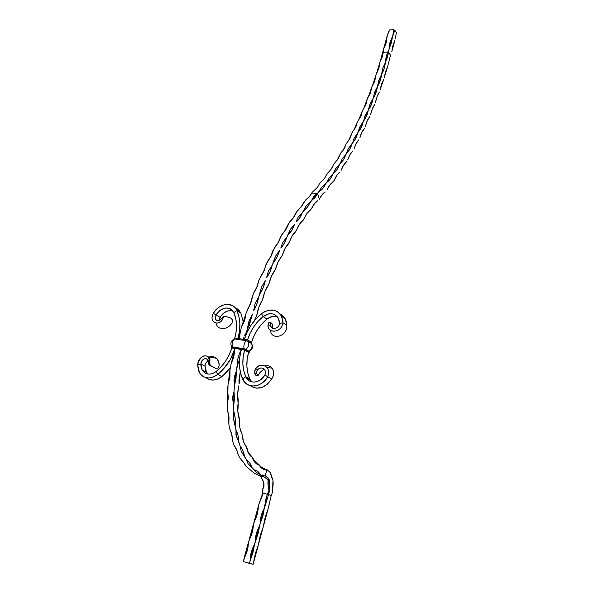 <?xml version="1.0" encoding="UTF-8"?>
<svg xmlns="http://www.w3.org/2000/svg" width="594" height="594" viewBox="0 0 594 594"><rect width="100%" height="100%" fill="white"/><g stroke="black" fill="none" stroke-linecap="round" stroke-linejoin="round"><path stroke-width="0.89" d="M352.65 142.694L352.643 142.798C354.789 140.696 356.467 137.526 357.662 133.301L354.15 141.053L352.643 142.798L354.187 138.023L358.316 132.009C360.38 129.774 361.961 126.522 363.053 122.245L359.764 130.175L358.316 132.017L359.719 127.116L363.669 120.916C365.652 118.548 367.137 115.206 368.124 110.878L365.05 118.993L363.669 120.916L364.931 115.889L368.703 109.519C370.604 107.024 372 103.594 372.891 99.228L370.025 107.507L368.703 109.519L369.839 104.373L373.433 97.832C375.252 95.211 376.559 91.699 377.353 87.288L374.695 95.731L373.433 97.832L374.435 92.567L377.858 85.855C379.603 83.123 380.821 79.529 381.519 75.074L379.061 83.68L377.858 85.855L378.734 80.487L381.987 73.619C383.65 70.76 384.778 67.092 385.38 62.608L384.088 68.726L381.987 73.619L382.736 68.139L385.313 62.726L388.602 52.443L390.518 55.242L388.602 52.443L388.959 49.874L387.466 57.187L385.818 61.115L386.464 55.457L388.899 49.985L392.448 36.947L391.327 43.139L389.397 48.159C389.167 44.468 390.184 40.726 392.448 36.947L394.824 30.249L396.398 32.663L394.824 30.249L393.488 29.7L394.824 30.249L392.916 35.209L393.488 29.7L389.716 29.915L387.258 35.521L383.724 48.426L385.662 43.421L386.783 37.244C387.013 40.897 385.996 44.624 383.724 48.426L380.442 60.744L382.425 55.138L383.264 50.327L383.256 52.279L387.734 52.079L388.899 49.985L389.976 42.59L392.916 35.209L393.488 29.7L389.716 29.915L387.258 35.521L386.197 42.775L383.724 48.426L382.677 55.613L379.618 62.934L378.942 68.251L375.735 75.364L374.925 80.569L371.547 87.526L368.287 97.015L370.047 93.34L371.584 87.637L370.619 92.627L367.055 99.413L363.714 108.472L365.421 105.145L367.092 99.532L366.001 104.403L362.266 111.019L358.895 119.572L360.484 116.662L362.295 111.145L361.078 115.897L357.157 122.334L353.831 130.309L357.187 122.468L355.843 127.086L352.532 131.794L349.614 139.137L345.998 144.045L344.416 148.537L340.808 152.948L338.201 158.769L333.516 164.434L331.66 168.644L326.759 174.094L324.762 178.148L319.661 183.375L317.523 187.266L312.088 192.397L310.068 195.894L312.088 192.397L317.523 187.266L319.661 183.375L324.762 178.148L326.759 174.094L331.66 168.644L333.516 164.434L338.201 158.769L340.808 152.948L344.416 148.537L345.998 144.045L349.614 139.137L352.532 131.794L355.843 127.086L357.157 122.334L361.078 115.897L362.266 111.019L365.429 105.665L367.723 97.728L370.619 92.627L371.547 87.526L374.42 81.898L376.306 73.597L378.942 68.251L379.618 62.934L382.328 56.734L383.256 52.279L387.734 52.079L386.182 56.579L385.313 62.726L382.736 68.139L381.445 75.193L378.734 80.487L377.279 87.4L374.435 92.567L373.47 97.639L369.839 104.373L368.042 110.981L364.931 115.889L363.714 120.731L359.719 127.116L357.573 133.39L354.187 138.023L352.695 142.612L348.329 148.619L345.819 154.537L342.137 158.873L340.384 163.179L335.617 168.77L332.737 174.294L328.749 178.304L326.715 182.306L321.532 187.452L318.146 192.671L317.174 193.332L311.872 193.087L312.102 192.478L309.496 196.569L305.554 200.052L301.871 206.081L296.176 212.362L293.993 217.025L289.775 221.725L286.234 228.994L280.687 236.479L278.638 241.981L274.547 247.483L271.25 255.94L265.956 264.53L264.122 270.827L258.991 279.93L257.291 286.583L253.541 293.146L250.809 303.155L246.102 313.172L244.721 320.463L241.298 327.584L239.011 338.639L241.298 327.584L244.297 320.812L246.102 313.172L250.356 303.601L253.541 293.146L256.801 287.117L258.991 279.93L263.602 271.436L267.255 261.82L270.701 256.623L273.203 250.029L278.051 242.731L282.091 234.103M352.643 142.798L349.651 149.48L346.703 153.066L343.458 159.779L339.449 164.597L336.932 169.721L333.717 172.928L330.056 179.291L325.646 183.628L322.832 188.476L318.146 192.671L317.649 193.689L319.312 199.28L317.649 193.689L314.872 197.795L311.65 200.371L313.573 196.755L317.174 193.332L311.872 193.087L309.496 196.569L304.098 201.856L300.995 207.158L297.616 210.365L293.993 217.025L288.357 223.908L286.234 228.994L282.254 233.977M310.202 202.183L311.65 200.371L307.306 207.336L303.757 210.729L305.947 206.311L310.202 202.183C308.486 206.2 306.333 209.051 303.757 210.729L302.324 212.734L305.947 206.311L310.202 202.183M302.272 212.756L299.502 218.28L295.961 222.141L298.099 217.285L302.272 212.756M294.55 224.332L291.817 230.257L288.29 234.578L290.369 229.299L294.55 224.332C292.983 228.816 290.904 232.224 288.29 234.578L286.909 236.954L290.369 229.299L294.55 224.332M286.857 236.976L284.288 243.243L280.806 248.017L282.796 242.322L286.857 236.976M279.462 250.571L276.967 257.195L273.544 262.414L275.43 256.326L279.462 250.571C278.111 255.45 276.136 259.4 273.544 262.414L272.252 265.139L275.43 256.326L279.462 250.571M272.193 265.169L269.906 272.074L266.558 277.725L268.325 271.258L272.193 265.169M265.318 280.613L263.135 287.83L259.89 293.889L261.509 287.065L265.318 280.613C264.211 285.811 262.407 290.236 259.89 293.889L258.709 296.926L261.509 287.065L265.318 280.613M258.657 296.955L256.712 304.395L253.579 310.84L255.049 303.69L258.657 296.955M252.472 314.011L249.317 325.237L247.646 328.393L248.975 321.057L252.472 314.011L246.659 331.786L248.975 321.057L252.472 314.011M246.629 331.794L246.384 333.798L246.629 331.794M246.079 332.647L245.574 333.568L246.079 332.647M244.661 335.454L245.574 333.568L244.661 335.454M243.28 339.278L243.889 337.392L243.28 339.278M241.008 350.816L239.204 354.158L237.652 359.674L237.489 365.265L239.553 359.296L237.489 365.265L236.427 370.916L236.048 378.356L234.452 385.781L234.006 391.453L234.467 398.544L233.672 406.044L233.865 411.486L235.142 417.894L235.179 425.118L235.996 430.071L238.023 435.521L238.877 442.151L240.258 446.406L242.931 450.668L244.535 456.422L246.413 459.808L249.591 462.741L251.849 467.404L254.121 469.817L257.655 471.346L260.447 474.762L262.979 476.136L262.281 474.977L265.228 475.683L266.899 469.594L270.396 472.646L272.958 480.353L272.438 492.419L271.206 495.552L268.629 506.964L253.118 564.3L243.176 561.553L247.245 550.727L248.381 542.53L252.227 532.521L253.341 524.428L257.15 514.523L258.902 504.143L261.806 495.923L258.902 504.143L256.742 514.441L253.341 524.428L251.826 532.41L248.381 542.53L246.852 550.586L243.176 561.553L249.339 563.431L254.536 544.312L251.351 551.945L250.215 560.224C250.297 554.492 251.737 549.183 254.536 544.312L259.481 526.121L256.318 533.679L255.205 541.854C255.279 536.204 256.705 530.954 259.481 526.121L264.367 508.137L261.234 515.622L260.142 523.693C260.202 518.116 261.612 512.934 264.367 508.137L268.57 494.594L271.206 495.552L267.983 509.348L265.295 516.869L263.149 527.22L260.424 534.845L258.256 545.299L255.502 553.029L253.118 564.3L249.339 563.431L253.007 552.405L254.536 544.312L257.967 534.147L260.142 523.693L262.867 516.089L266.312 497.015L269.149 490.473L268.978 489.753L268.77 491.342L269.149 490.473L268.236 487.332L268.184 479.477L268.481 479.172L269.008 479.885L269.624 492.099L269.179 490.585L268.57 494.594L271.206 495.552L272.438 492.419L273.188 483.182L272.958 480.353L271.391 476.915L270.396 472.646L266.899 469.594L265.228 475.683L268.458 478.593L268.503 478.133L269.245 479.885L269.81 485.64L269.624 492.099L269.179 490.585L268.57 494.594L265.021 505.739L267.293 494.223L262.778 493.079L258.902 504.143L262.214 495.968L262.867 488.231L263.602 487.444L263.996 485.06L263.684 482.165L261.531 478.207L261.806 477.591L259.682 475.705L264.694 477.153L267.656 479.692L268.295 481.185L267.857 482.684L268.406 488.639L268.978 489.753L268.77 491.342L267.293 494.223L262.778 493.079L262.652 489.805L263.899 486.256L263.966 483.88L263.521 481.615L261.531 478.207L261.806 477.591L260.165 475.913L254.262 473.277L245.612 465.919L244.468 463.55L240.132 458.345L238.246 454.967L237.526 451.67L233.932 444.98L232.536 440.741L231.667 434.14L229.626 428.712L228.809 423.774L228.757 416.58L227.465 410.194L228.029 384.6L229.633 377.212L230.004 369.81L231.073 364.181L233.405 357.209L234.986 348.485L241.394 349.495L234.986 348.485L233.769 357.083L231.073 364.181L230.004 369.81L229.937 377.376L228.029 384.6L227.591 390.258L228.341 397.765L227.272 404.774L227.465 410.194L229.046 417.307L228.809 423.774L229.626 428.712L232.002 435.112L232.536 440.741L233.932 444.98L236.419 449.101L238.246 454.967L240.132 458.345L243.815 462.6L245.612 465.919L254.262 473.277L259.682 475.705L263.914 476.722L256.185 472.289L247.995 463.595L246.413 459.808L241.231 451.388L240.258 446.406L235.937 434.504L235.996 430.071L233.308 418.206L233.865 411.486L232.722 396.747L234.006 391.453L234.452 385.781L234.029 380.071L234.533 376.262L236.427 370.916L238.038 357.811L239.575 353.267L241.394 349.495L241.001 350.891M262.845 476.143L262.281 474.977L265.228 475.683L268.458 478.593L268.503 478.133L268.807 479.12L268.414 478.593L268.362 479.826L267.656 479.692L268.295 481.185L268.362 479.826L262.845 476.143M263.743 487.028L263.454 481.43L263.743 487.028M262.459 493.05L262.897 490.436L262.459 493.05M389.174 30.576L387.258 35.521L389.174 30.576M395.292 38.81L396.398 32.663L395.292 38.81M391.802 51.708L392.916 45.515L394.824 40.533L391.802 51.708M390.518 55.242L387.578 66.818L390.518 55.242M321.51 195.463L322.371 194.498L321.51 195.463M323.359 193.533L324.45 192.575L323.359 193.533M325.029 192.107L324.45 192.575L325.029 192.107M326.982 190.013L329.744 185.105L334.274 180.331L332.989 182.068C330.643 183.509 328.638 186.16 326.982 190.013M329.856 185.016L330.799 184.006L329.856 185.016M331.846 183.011L330.799 184.006L331.846 183.011M337.867 174.087L338.877 173.04L337.867 174.087M339.419 172.527L338.877 173.04L339.419 172.527M341.201 170.255L343.636 165.095L346.651 161.65C344.446 163.387 342.634 166.253 341.201 170.255M344.572 163.781L345.545 162.697L344.572 163.781M346.072 162.162L345.545 162.697L346.072 162.162M351.863 151.99L351.351 152.591L351.863 151.99M353.987 149.005L356.11 143.622L358.858 139.82C356.816 141.832 355.197 144.891 353.987 149.005M365.399 126.381L367.226 120.797L369.72 116.669C367.834 118.941 366.394 122.178 365.399 126.381M375.482 102.51L377.027 96.74L379.276 92.308C377.546 94.825 376.284 98.225 375.482 102.51M384.296 77.472L385.573 71.54L387.578 66.818L384.296 77.472M372.601 85.224L374.369 81.267L375.772 75.468L372.601 85.224M376.663 73.129L378.393 68.919L379.663 63.038L376.663 73.129M316.639 193.748L318.146 192.671L317.649 193.689L311.627 200.327L313.573 196.755L316.639 193.741M324.428 178.579L326.752 174.302L324.428 178.579M330.903 169.646L333.516 164.62L330.903 169.646M337.073 160.343L339.931 154.581L337.073 160.343M342.938 150.69L346.012 144.201L342.938 150.69M348.522 140.674L351.767 133.494L348.522 140.674M319.312 199.28L322.245 194.513L325.17 191.929C322.913 193.302 320.968 195.753 319.312 199.28M334.274 180.331L336.872 175.297L340.02 172.037C337.734 173.626 335.818 176.388 334.274 180.331M347.772 159.808L350.044 154.537L352.925 150.906C350.809 152.784 349.086 155.747 347.772 159.808M359.86 137.853L361.835 132.365L364.456 128.401C362.496 130.546 360.959 133.695 359.86 137.853M370.604 114.597L372.29 108.917L374.658 104.633C372.854 107.031 371.502 110.35 370.604 114.597M380.049 90.132L381.452 84.281L383.583 79.7L380.049 90.132M311.664 208.583L306.979 213.409L310.669 209.771C308.048 211.494 305.843 214.508 304.061 218.822L300.133 223.277L303.215 220.047C300.571 222.097 298.396 225.401 296.688 229.945L293.399 234.029L295.857 231.281C293.198 233.672 291.067 237.251 289.456 242.018L286.768 245.686L288.639 243.458C285.989 246.183 283.91 250.029 282.402 255.004L281.608 256.541C278.965 259.6 276.953 263.706 275.564 268.859L274.799 270.5C272.186 273.886 270.248 278.237 268.985 283.553L268.25 285.283C265.681 288.988 263.833 293.57 262.711 299.02L262.013 300.839C259.496 304.848 257.751 309.63 256.779 315.199L254.232 320.909L256.912 314.983L258.813 307.432L262.852 298.819L264.931 291.491L268.198 285.566L267.478 286.449L269.127 283.375L271.384 276.299L274.732 270.775L273.782 271.904L275.705 268.696L278.111 261.909L282.544 254.856L285.083 248.381L288.565 243.711L292.263 235.751L295.775 231.526L299.599 224.057L303.126 220.277L307.053 213.313L311.672 208.583L314.582 203.549L317.768 200.705M316.847 201.574L315.733 202.524L316.847 201.574M314.738 203.497L315.733 202.524L314.738 203.497M238.706 338.595L240.266 330.858L238.706 338.595M284.333 231.675L288.357 223.908L284.333 231.675M293.013 218.354L296.176 212.362L293.013 218.354M301.566 206.474L304.098 201.856L301.566 206.474M238.892 382.892L238.981 383.36L238.892 382.892M239.167 383.761L238.914 380.554L240.266 371.644L239.167 383.761M238.639 386.961L238.476 387.385L238.639 386.961M237.815 399.799L238.09 403.178C237.414 408.924 237.741 414.055 239.078 418.562L239.211 419.639C239.122 425.222 239.991 429.878 241.825 433.613L242.07 434.57C242.56 439.775 243.926 443.792 246.176 446.636L246.525 447.431C247.557 452.071 249.361 455.323 251.93 457.187L248.648 453.363L247.423 450.623L246.941 447.75L248.195 452.101L252.368 457.811C253.89 461.731 256.044 464.114 258.836 464.976L258.598 464.367L258.836 464.976L256.883 464.07L255.123 462.548L253.601 460.447L252.368 457.811L252.821 457.959L254.588 461.174L259.34 465.399C261.278 468.488 263.699 469.965 266.609 469.824L266.201 469.312L266.609 469.824L264.538 469.639L262.607 468.829L260.855 467.404L259.34 465.399L259.816 465.384L253.898 460.35L252.821 457.959L248.195 452.101L246.094 445.819L246.176 446.636L244.669 444.327L243.458 441.498L242.434 435.038L242.248 436.174L241.832 432.736L241.825 433.613L240.637 430.687L239.79 427.324L239.182 417.649L237.823 411.338L238.305 403.913L237.964 404.611L238.276 401.113L237.786 399.665M238.595 416.409L238.743 416.847L238.595 416.409M238.922 417.278L238.743 416.847L238.922 417.278M240.615 430.42L240.941 431.214L240.615 430.42M241.127 431.608L241.32 432.001L241.127 431.608M241.535 432.395L241.32 432.001L241.535 432.395M243.614 441.78L244.268 443.146L243.614 441.78M244.646 443.829L245.062 444.512L244.646 443.829M260.528 466.349L261.197 466.869L260.528 466.349M261.969 467.381L262.86 467.886L261.969 467.381M263.862 468.376L262.86 467.886L263.862 468.376M264.976 468.859L264.404 468.621L264.976 468.859M238.246 454.967L237.392 451.329L238.246 454.967M245.612 465.919L245.159 464.664L245.612 465.919M238.276 401.113L237.667 394.141L238.781 385.825C237.533 391.505 237.303 396.911 238.083 402.019L238.276 401.113M311.531 208.657C313.268 204.833 315.347 202.183 317.775 200.705M269.008 479.885L268.481 479.172L269.008 479.885M260.447 474.762L256.185 472.289L254.121 469.817C256.719 470.21 258.828 471.859 260.447 474.762M251.849 467.404L247.995 463.595L246.413 459.808C248.834 461.196 250.646 463.728 251.849 467.404M244.535 456.422L241.231 451.388L240.258 446.406C242.389 448.752 243.815 452.093 244.535 456.422M238.877 442.151L236.241 436.055L235.996 430.071C237.734 433.316 238.691 437.34 238.877 442.151M235.179 425.118L233.308 418.206L233.865 411.486C235.12 415.488 235.566 420.032 235.179 425.118M233.672 406.044L232.618 398.611L234.006 391.453L233.672 406.044M234.452 385.781L234.214 378.163L236.427 370.916L234.452 385.781M253.579 310.84L255.049 303.69L258.709 296.926C257.751 302.242 256.044 306.875 253.579 310.84M266.558 277.725L268.325 271.258L272.252 265.139C271.013 270.188 269.119 274.383 266.558 277.725M280.806 248.017L282.796 242.322L286.909 236.954C285.447 241.647 283.412 245.329 280.806 248.017M295.961 222.141L298.099 217.285L302.324 212.734C300.675 216.988 298.559 220.122 295.961 222.141M319.275 191.454L321.532 187.452L325.787 183.561C324.161 187.169 322.171 189.701 319.817 191.157L319.275 191.454L319.817 191.157M326.641 182.484L328.749 178.304L332.84 174.235C331.214 178.17 329.173 180.903 326.715 182.432L326.715 182.432M333.65 173.106L335.617 168.77L339.553 164.531C338.016 168.577 336.056 171.443 333.65 173.106M340.317 163.357L342.137 158.873L345.916 154.462C344.498 158.576 342.634 161.538 340.317 163.357L340.317 163.357M346.651 153.245L348.329 148.619L351.952 144.045C350.646 148.218 348.878 151.284 346.651 153.245L346.658 153.141M248.381 542.53C248.299 548.18 246.852 553.46 244.045 558.367L248.381 542.53M253.341 524.428C253.267 529.996 251.841 535.216 249.057 540.087L253.341 524.428M258.249 506.526C258.182 512.028 256.771 517.188 254.002 522.007L258.249 506.526M229.626 428.712L232.002 435.112L232.536 440.741C232.351 435.951 231.378 431.942 229.626 428.712M227.465 410.194L229.046 417.307L228.809 423.774C229.187 418.711 228.735 414.181 227.465 410.194M227.591 390.258L228.341 397.765L227.272 404.774L227.591 390.258M230.004 369.81L229.937 377.376L228.029 384.6L230.004 369.81M234.6 349.807L233.769 357.083L231.073 364.181L234.6 349.807M246.102 313.172L244.721 320.463L241.298 327.584L246.102 313.172M252.361 296.168L250.809 303.155L247.215 310.016C249.68 306.073 251.396 301.455 252.361 296.168M258.991 279.93L257.291 286.583L253.541 293.146C256.073 289.508 257.885 285.105 258.991 279.93M265.956 264.53L264.122 270.827L260.239 277.056C262.808 273.73 264.716 269.557 265.956 264.53M273.203 250.029L271.25 255.94L267.255 261.82C269.862 258.813 271.844 254.885 273.203 250.029M280.687 236.479L278.638 241.981L274.547 247.483C277.168 244.81 279.217 241.142 280.687 236.479M245.686 376.663L249.725 378.875L251.789 381.883L249.725 378.875L245.686 376.663L247.186 379.083L249.28 380.865L251.834 381.897L254.663 382.091L257.581 381.43L260.372 379.96L264.842 375.044C260.506 383.152 249.562 384.504 246.102 377.502L245.686 376.663C242.278 368.429 241.921 359.541 244.617 350L248.604 352.368C245.938 361.85 246.31 370.686 249.725 378.875L247.728 372.728L246.866 366.104L247.171 359.244L248.604 352.368L244.617 350L243.161 356.92L242.849 363.825L243.696 370.478L245.686 376.663L242.523 378.838L245.686 376.663M264.842 375.044L267.738 376.737L266.52 378.623L261.85 383.219L258.16 385.157L254.314 386.018L250.586 385.751L247.23 384.385L244.483 382.024L241.275 375.505L239.724 368.406L239.783 357.105L241.394 349.495L244.617 350L241.394 349.495C238.417 359.979 238.788 369.758 242.523 378.838L243.102 380.019C247.653 389.181 262.036 387.407 267.738 376.737L271.673 378.979L267.738 376.737C272.446 365.132 258.308 361.627 255.182 369.55C258.449 364.679 262.377 363.951 266.973 367.382C268.911 369.847 269.171 372.973 267.738 376.737L264.842 375.044C265.778 372.846 265.629 370.938 264.382 369.327C262.169 367.426 259.92 367.597 257.625 369.824L256.705 371.525L256.779 373.708L254.833 373.626L255.895 375.311L257.811 375.363L256.779 373.708L257.967 375.497L255.895 375.311L254.729 373.381L254.707 370.79L255.182 369.55L257.625 369.824C260.87 365.525 267.634 369.483 264.842 375.044M249.903 385.573C257.781 390.421 265.043 388.224 271.673 378.979C274.094 375.029 274.242 371.443 272.119 368.221C270.396 366.112 268.094 365.34 265.221 365.904C271.918 364.04 276.344 372.661 271.673 378.979L267.515 384.095L262.154 387.333L256.445 388.194L251.277 386.56M249.228 379.217L248.092 379.997M264.033 368.971L260.157 372.327L264.033 368.971M258.16 375.438L260.157 372.327L257.967 375.497M256.779 373.708L256.705 371.525L257.625 369.824L255.182 369.55L254.729 373.381L256.779 373.708M285.387 318.993L281.638 316.387C276.715 308.91 269.988 308.026 261.457 313.729C253.23 320.552 247.527 329.128 244.349 339.441L247.104 332.195L250.972 325.312L255.806 319.089L261.457 313.729L263.12 316.535L257.982 321.413L253.586 327.071L250.067 333.338L247.549 339.991C250.43 330.576 255.62 322.757 263.12 316.535L266.958 319.112L272.408 316.476L277.294 316.736C273.797 315.704 270.352 316.498 266.958 319.112L263.12 316.535C269.602 312.214 274.703 312.882 278.438 318.533L279.484 323.448L279.135 320.463L278.066 317.835L275.26 314.954L272.787 313.922L268.599 313.877L263.12 316.535L261.457 313.729L264.924 311.501L268.644 310.224L274.146 310.276L277.398 311.62L281.103 315.399L282.885 320.775L282.989 322.78L279.484 323.448C279.121 328.979 270.916 330.383 270.344 325.445L270.99 322.958L272.564 324.443L272.498 328.244L272.446 324.205L271.317 322.98L269.149 322.275L268.154 324.079L268.161 326.247C268.369 333.583 281.578 332.922 282.989 322.78L286.746 325.356L285.387 318.993L279.655 313.476M281.638 316.387L282.989 322.78L286.746 325.356L286.278 321.451L284.853 318.013L281.162 314.248M266.958 319.112C259.533 325.267 254.395 332.989 251.537 342.293L253.994 335.803L257.484 329.581L261.85 323.953L266.958 319.112M269.149 322.275L269.899 322.594L269.438 322.186L268.755 322.653L268.08 324.695L270.344 325.445C270.916 330.383 279.121 328.979 279.484 323.448L282.989 322.78C281.2 334.132 266.543 332.93 268.08 324.695L270.344 325.445L270.901 323.017M270.456 330.19C271.183 341.082 287.904 336.36 286.746 325.356C287.904 336.308 271.287 341.09 270.47 330.279M236.382 308.189L238.966 310.224L240.83 313.083L243.547 322.891L240.83 313.083L236.59 309.897C232.454 301.18 218.859 303.348 213.357 313.38C208.071 323.663 220.359 326.314 222.891 318.466L223.849 316.936L225.171 316.238L230.71 318.035L225.171 316.238L223.849 316.936L222.891 318.466C219.446 323.968 215.964 324.554 212.437 320.225C211.724 318.221 212.028 315.941 213.357 313.38L215.956 314.82L215.266 318.896C216.84 321.361 218.844 321.287 221.272 318.674C216.572 321.993 214.798 320.708 215.956 314.82L219.988 317.33L218.852 320.545L220.857 316.008L224.161 312.726L228.089 310.84L232.714 310.788C227.695 309.912 223.455 312.095 219.988 317.33L215.956 314.82C222.356 306.816 228.237 305.925 233.605 312.14L230.479 308.91L228.096 308.071L225.46 308.019L220.151 310.179L215.956 314.82L213.357 313.38L215.83 310.016L218.867 307.291L224.057 304.789L227.599 304.343L232.44 305.598L236.063 308.984L236.895 310.514L233.85 312.652C237.095 320.181 237.4 328.631 234.771 338.008L236.197 331.326L236.531 324.673L235.736 318.377L233.85 312.652L236.895 310.514L240.83 313.083L234.927 307.536M236.895 310.514L238.981 316.817L239.872 323.76L239.523 331.096L237.949 338.483C240.845 328.118 240.488 318.8 236.895 310.514M234.14 339.055L234.816 338.008L234.652 338.944L234.816 338.008L246.555 339.775L246.384 340.711L246.777 339.798L248.567 340.466L248.129 341.275L248.27 340.28L251.856 342.493L251.544 343.51L246.384 340.711L234.652 338.944C232.529 340.793 231.742 343.443 232.284 346.896L244.037 348.73L245.782 349.302L245.099 349.703M231.801 347.987L234.986 348.485L230.353 359.407L223.396 369.089L216.068 375.638L212.504 377.324L208.865 377.955L205.413 377.502L202.376 375.995L199.978 373.552L198.359 370.344L197.624 364.597L200.891 364.025L205.093 366.253L206.489 372.386L207.759 374.034L205.665 370.597L205.093 366.253C204.982 364.248 205.999 362.385 208.123 360.647C205.999 362.385 204.982 364.248 205.093 366.253L200.891 364.025L200.906 365.548L201.997 369.676L203.542 371.837L205.628 373.344L208.115 374.086L210.825 374.012L213.588 373.129L216.186 371.48C210.454 375.378 205.821 374.948 202.279 370.188L200.891 364.025C202.138 359.296 204.299 357.737 207.38 359.355L209.192 364.954L215.585 368.317L210.038 365.652L215.585 368.317L210.283 365.384L208.494 356.927C203.816 354.121 200.193 356.675 197.624 364.597C199.027 353.059 211.947 354.017 209.727 361.835L208.271 361.449C208.256 356.779 200.995 358.286 200.891 364.025L197.624 364.597L199.473 372.772C204.121 379.002 210.209 379.559 217.746 374.435L216.186 371.48L217.746 374.435L221.896 376.626L217.746 374.435C226.01 367.582 231.757 358.932 234.986 348.485L231.801 347.987C228.868 357.44 223.663 365.273 216.186 371.48L221.302 366.632L225.713 360.959L229.254 354.663L231.801 347.987M216.468 324.45C218.666 330.821 228.512 329.64 232.157 322.549C228.222 330.279 217.352 330.665 216.082 323.203M232.157 322.549L232.395 319.847L230.71 318.035L232.395 319.847L232.157 322.549M221.272 318.674L223.879 316.535L221.272 318.674L222.891 318.466L221.272 318.674M205.962 377.65C210.744 381.214 216.053 380.873 221.896 376.626L230.346 367.901L224.792 374.101L218.481 378.779L213.06 380.115L208.041 379.031M209.11 357.039C211.858 356.162 214.271 356.563 216.35 358.234C218.377 360.075 219.312 362.63 219.164 365.897C218.726 358.553 215.243 355.65 208.717 357.18M219.164 365.897L217.901 368.154L215.585 368.317L217.901 368.154L219.164 365.897M208.271 361.449L208.88 364.464L211.115 366.082L209.779 364.345L209.727 361.835L208.271 361.449M245.448 350.274L248.448 352.056L249.094 351.277C251.863 349.094 252.695 346.532 251.589 343.584L251.611 343.622C252.688 346.562 251.849 349.109 249.094 351.277L248.418 351.67M244.223 349.421L244.037 348.73L243.993 349.755L245.129 350.081L245.938 349.465L244.037 348.73L232.284 346.896C231.742 343.443 232.529 340.793 234.652 338.944L246.384 340.711C244.29 342.582 243.503 345.255 244.037 348.73C243.503 345.255 244.29 342.582 246.384 340.711L248.299 341.572C249.398 344.527 248.559 347.104 245.782 349.302C248.544 347.119 249.391 344.557 248.314 341.609L251.418 343.295M249.094 351.277L245.819 349.324M232.284 346.896L232.247 347.906L232.284 346.896L231.705 346.926M248.582 352.442C249.502 352.368 249.725 352.027 249.25 351.425L243.919 348.76L232.172 346.918C231.289 346.911 231.051 347.252 231.474 347.943L231.905 347.126M232.477 347.572L243.763 349.718M231.779 346.911L231.764 346.881C229.982 343.332 230.888 340.674 234.511 338.922M268.414 488.662L268.57 489.226M266.609 469.824C265.095 469.98 263.305 469.297 261.219 467.768M258.836 464.976L255.969 463.379M268.213 479.737L267.218 479.455M311.642 200.371L312.154 200.089M246.102 377.502L250.133 379.714M272.119 368.221L266.973 367.382M271.74 327.777L270.3 325.17M236.59 309.897L240.533 312.466M216.803 320.545L215.266 318.896M222.75 317.018L224.072 316.728M206.489 372.386L202.279 370.188M208.494 356.927L216.35 358.234M248.032 341.223L251.589 343.584C253.304 346.926 252.509 349.524 249.22 351.388"/></g></svg>
